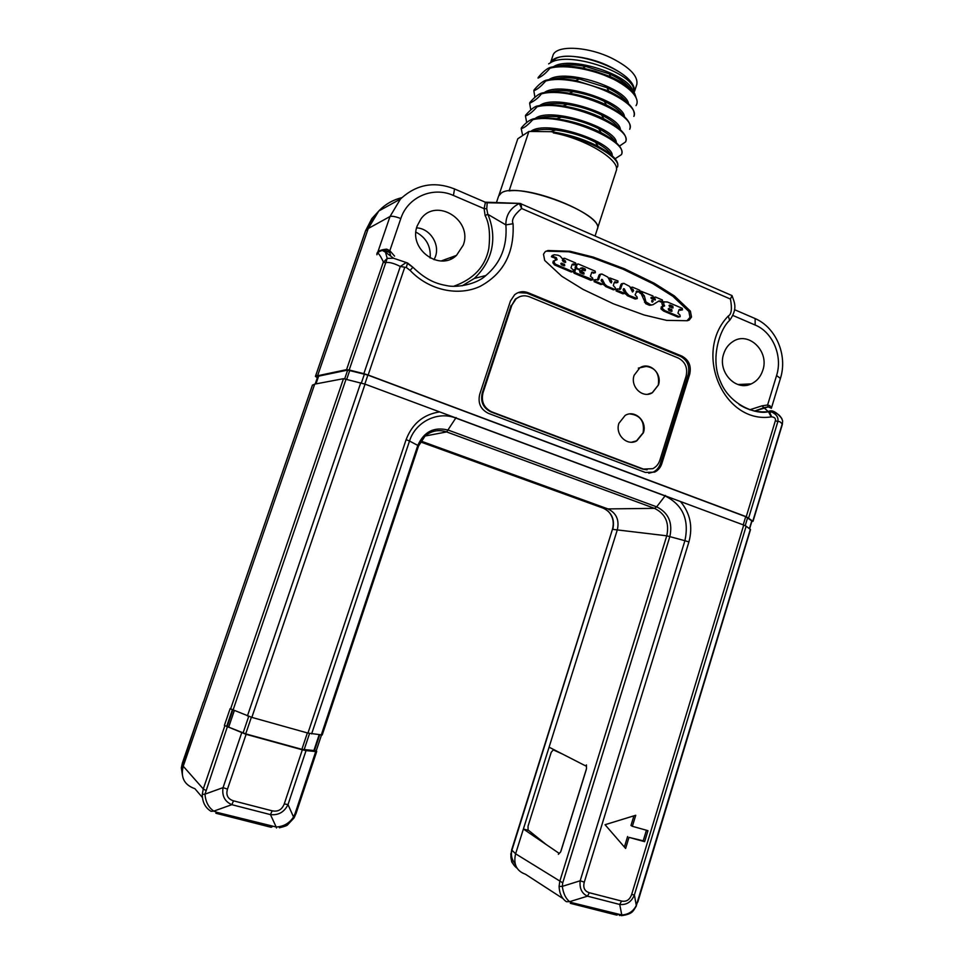 <?xml version="1.0" encoding="UTF-8"?>
<svg xmlns="http://www.w3.org/2000/svg" width="964" height="964" viewBox="0 0 964 964"><rect width="100%" height="100%" fill="white"/><g stroke="black" fill="none" stroke-linecap="round" stroke-linejoin="round"><path stroke-width="1.45" d="M233.517 800.843L272.161 810.82C277.945 812.001 281.97 809.7 284.247 803.916L302.347 749.811L246.097 734.327L227.48 789.106C225.769 795.083 227.781 798.999 233.517 800.843L231.83 804.687L270.462 814.616C278.463 815.448 284.32 812.098 288.007 804.579L306.046 750.595L315.734 751.559L316.722 751.45L316.24 750.799L314.529 750.329M589.317 892.724L621.551 901.051C626.383 902.015 629.745 899.834 631.649 894.496L743.714 525.055L680.439 501.509C690.2 513.137 693.02 526.621 688.911 541.961L584.28 882.144C582.859 887.639 584.533 891.17 589.317 892.724L587.498 896.171L619.731 904.461C626.612 905.112 631.504 901.93 634.396 894.929L746.16 526.187L750.522 529.549L637.807 902.027M635.746 815.267L605.043 824.714L625.624 848.453L628.998 837.367L644.639 841.68L647.977 830.667L632.372 826.305L635.746 815.267M680.439 501.509L365.055 384.142L251.845 717.385L307.95 733.086L322.217 734.978L418.545 445.983L425.232 435.824C431.739 430.655 438.885 429.366 446.657 431.932L654.52 508.353C665.449 513.764 669.522 522.91 666.763 535.815L559.783 881.349L559.084 886.422C559.409 893.52 561.855 898.617 566.41 901.714L569.64 901.677L572.267 902.762L570.29 903.316M404.579 267.787L368.152 375.02L746.244 516.704L775.43 420.509C775.755 418.388 774.502 417.171 771.658 416.846L771.164 416.882C723.844 424.329 692.694 352.679 728.29 315.999C731.495 314.372 732.206 308.721 730.435 299.057L521.632 208.501C514.101 214.876 511.245 219.949 513.065 223.732C514.439 252.881 503.497 273.728 480.241 286.296C458.635 296.587 429.016 290.526 410.122 270.402L406.302 267.486L400.313 266.462C394.192 263.353 389.384 262.039 385.889 262.533L383.202 262.413L346.558 369.646L317.578 375.767L368.248 228.504L374.598 216.093C381.515 206.609 390.589 200.476 401.831 197.68C392.866 199.861 385.178 204.308 378.768 211.008L368.248 228.504L390.01 216.514C392.023 215.864 395.626 216.551 400.807 218.563C407.7 196.969 432.969 186.124 453.429 195.463L484.109 208.646L485.422 202.247M661.81 463.66L689.718 374.201C691.501 365.922 688.874 359.885 681.861 356.09L528.067 292.695C523.139 290.863 518.656 291.55 514.595 294.779L510.438 301.033L479.698 394.348C477.722 403.133 480.638 409.483 488.447 413.375L645.422 472.468L654.677 472.095C658.135 470.384 660.521 467.576 661.81 463.66L660.364 463.66L688.212 374.406C689.983 366.151 687.368 360.126 680.367 356.343L526.862 293.104L518.15 292.61M654.255 283.247L624.576 268.823L593.438 257.147L569.989 251.267L547.962 250.507L545.106 251.773L543.491 254.267L544.696 260.437L561.831 276.307L583.015 289.369L613.369 303.793L644.169 315.011L666.702 320.385L687.368 320.723L689.284 320.024L691.513 317.036L690.393 311.119L674.414 295.948L654.255 283.247L652.821 283.657L623.19 269.269L592.113 257.629L568.712 251.773L545.973 251.158M648.784 473.204L653.231 472.083C656.689 470.384 659.063 467.576 660.364 463.66M638.301 368.115L647.302 366.187M742.244 384.311L741.919 385.371M444.223 259.846L443.838 260.834M390.745 256.147L389.817 252.713M388.143 251.725L387.889 249.604M434.065 259.714L435.415 256.617C440.078 244.121 429.896 228.444 416.629 227.865M417.195 225.901L420.919 218.961C436.331 197.126 473.035 220.238 463.25 245.133L456.49 255.388C439.476 272.041 408.158 248.893 417.195 225.901M454.056 286.139C473.71 279.054 485.29 266.534 488.796 248.592C490.447 234.071 489.218 223.058 485.109 215.538L484.109 208.646L486.748 208.778L487.23 202.669L485.567 202.283M731.905 295.538L521.126 203.886L521.632 208.501L519.343 203.512C506.449 209.815 505.799 220.792 505.883 224.889C507.413 246.121 500.75 262.991 485.88 275.499C476.722 284.308 456.84 287.923 446.947 285.669C437.451 283.91 427.209 281.102 412.869 267.245L407.567 262.979L393.529 258.232L385.516 252.207L386.6 249.134C379.732 249.845 376.502 251.725 376.9 254.773C377.189 252.809 379.009 251.363 382.371 250.435L385.757 250.748L389.179 252.327L389.842 250.688L394.565 256.099M407.567 262.979L393.529 258.232L387.215 258.388L349.185 370.007L346.558 369.646M389.143 252.231L382.371 250.435L385.516 252.207L387.215 258.388L383.202 262.413M386.6 249.134L389.842 250.688L400.807 218.563M453.767 188.619L454.55 188.956C434.294 181.003 416.267 184.365 400.458 199.054L390.01 216.514L376.9 254.773C377.334 251.459 379.467 253.785 383.298 261.738M406.169 262.557L400.313 266.462L363.85 373.658L349.185 370.007M406.302 267.486L407.555 262.979M227.48 789.106L223.046 787.636C221.828 795.878 224.745 801.554 231.83 804.687L213.779 811.11L211.068 811.339C205.236 807.736 202.32 802.096 202.295 794.42L204.995 794.143C205.549 801.783 208.477 807.446 213.779 811.11L217.057 812.387L215.864 813.242M246.097 734.327L224.395 725.434L230.119 708.673L251.845 717.385M365.055 384.142L343.473 378.683L230.553 709.106M368.152 375.02L363.85 373.658M314.324 750.57L301.877 749.341L245.712 733.869L224.395 725.434M302.347 749.811L306.046 750.595M227.227 727.133L204.995 794.143L223.046 787.636L241.675 732.869M217.057 812.387L276.174 826.991L276.487 827.98M272.499 826.497L271.173 827.305L216.225 813.339M272.161 810.82L270.462 814.616L276.174 826.991C283.621 826.594 289.393 823.268 293.526 816.99L294.044 817.918L287.73 824.69C287.417 825.473 284.633 826.51 279.391 827.787M284.247 803.916L288.007 804.579L293.526 816.99L295.092 813.496L296.129 813.255L316.722 751.45M315.963 383.889L318.626 376.153L347.679 370.068L367.874 375.092L745.702 516.668L751.968 520.994L749.618 528.766M743.714 525.055L746.16 526.187M312.444 385.19L314.698 384.13L183.244 766.223L314.698 384.13L343.473 378.683M528.67 830.45L523.392 829.016L515.607 853.791L617.346 529.766C619.478 519.97 616.345 513.017 607.947 508.92L420.858 441.03L607.947 508.92C616.345 513.017 619.478 519.97 617.346 529.766L549.082 747.184L586.028 766.091M318.626 376.153L317.578 375.767M194.897 788.697C184.281 784.949 180.401 777.454 183.244 766.223C180.401 777.454 184.281 784.949 194.897 788.697L202.428 797.505M525.476 874.252C516.499 870.998 513.21 864.178 515.607 853.791C513.21 864.178 516.499 870.998 525.476 874.252L563 898.593M586.184 769.899L561.108 850.706M496.46 202.512L498.605 196.09L501.376 192.945C517.56 180.931 605.223 214.237 597.306 229.083L616.249 170.785C620.816 160.361 585.799 138.756 553.336 132.887C586.088 137.406 621.756 157.698 617.49 166.953L616.382 168.049M749.691 409.784L762.03 405.844L767.609 404.976L770.007 405.748L771.236 408.242M762.825 370.236C760.716 376.695 756.848 381.25 751.209 383.901C735.773 391.697 717.324 371.815 723.675 353.896C725.386 348.582 728.386 344.522 732.688 341.702C748.269 330.688 769.609 351.149 762.825 370.236M751.848 521.404L753.017 521.307L782.334 424.449L782.635 420.931L782.334 424.449M572.267 902.762L621.768 914.944C628.468 914.571 633.312 911.402 636.288 905.461L750.329 529.308M631.649 894.496L634.396 894.929L636.288 905.461L637.481 902.208M746.244 516.704L753.017 521.307M205.645 790.323L203.271 788.926L202.295 794.42M316.24 750.799L321.482 735.074M584.28 882.144L580.183 880.783C579.364 888.386 581.798 893.508 587.498 896.171L569.64 901.677C565.711 898.569 563.265 893.459 562.313 886.362L559.084 886.422M621.551 901.051L619.731 904.461L621.768 914.944L619.599 915.559M775.43 420.509L777.779 421.822C778.695 417.761 776.755 414.532 771.947 412.122L768.175 411.664C757.969 412.688 748.293 410.315 739.159 404.543M771.658 416.846L769.453 411.736L768.477 411.736C756.174 414.954 729.555 404.82 720.373 381.431C709.926 358.68 719.891 328.917 729.615 320.373L728.29 315.999M771.164 416.882L768.501 411.749L771.947 412.122C777.382 412.797 780.948 415.725 782.635 420.931M732.038 295.599L730.435 299.057M520.801 203.573L518.837 203.416L520.717 203.537M453.429 195.463L454.55 188.956L485.193 202.163L519.945 203.416M462.19 285.802L474.288 278.463C500.352 253.677 492.712 225.347 487.808 214.309L486.748 208.778M518.837 203.416L485.145 202.717M485.88 275.499L474.288 278.451L462.575 285.609M513.065 223.732L505.883 224.889L487.808 214.309L485.109 215.538M410.122 270.402L412.857 267.257M754.559 411.134L768.188 406.928L767.609 404.976L776.574 375.538C782.876 356.126 772.827 332.182 755.161 325.025L732.857 315.445M781.973 419.075L781.708 418.364C776.213 411.712 771.742 409.471 768.284 411.616L763.922 407.676M768.188 406.928L770.814 407.941M618.575 914.547L616.514 915.065L571.013 903.497M311.625 733.905L409.507 441.042L417.81 445.404C424.003 431.583 434.198 426.498 448.381 430.149L656.653 506.847C668.45 512.691 672.848 522.584 669.86 536.526L562.735 882.843L562.313 886.362L580.183 880.783L684.91 540.696L666.763 535.815L612.791 529.381C614.96 519.415 611.766 512.342 603.211 508.161L420.364 441.861M562.735 882.843L515.607 853.791L511.932 850.188L612.417 529.429C614.369 522.09 612.803 515.873 607.73 510.787M523.392 829.016L558.759 853.092M232.264 710.022L226.769 726.097M632.372 826.305L630.974 825.485L633.926 815.821M644.639 841.68L643.217 840.825L646.434 830.233M628.998 837.367L643.217 840.825M624.395 847.043L627.612 836.523M686.922 320.783L689.995 317.373L688.874 311.468L672.932 296.334L652.821 283.657M679.042 309.745L681.994 309.986M663.401 301.949L661.822 302.937L662.389 305.082L663.859 304.708L664.57 305.962L662.75 306.468L662.437 308.54L664.967 310.625L679.475 316.77L680.174 316.71L680.006 315.083L677.957 313.155L678.957 309.974L680.247 309.275L682.452 309.878L682.295 308.335L667.389 301.985L663.75 301.865L663.859 304.708M663.148 306.287L662.389 305.082M663.003 306.335L661.292 306.829L660.979 308.902L663.497 310.986L677.993 317.108L679.68 316.819M652.797 297.719L654.195 299.696M652.399 297.671L653.134 297.599L652.941 295.96L641.048 291.248L641.229 292.695L644.301 295.719L645.94 301.901L650.905 304.913L652.881 304.769L659.111 300.864L662.521 301.503L662.352 299.961L655.424 297.008L654.219 298.105L655.255 300.033L651.29 298.454L651.158 297.406L652.399 297.671L650.953 298.057L652.628 297.731M640.06 291.526L639.747 290.236L632.492 287.152L631.733 287.224L631.878 288.839L633.661 290.658L632.517 292.008L629.685 286.416L623.78 283.32L622.298 284.115L620.406 289.176L617.249 288.923L617.478 290.562L624.973 293.321L627.552 295.791L635.18 299.021L636.806 298.695M636.373 291.224L639.614 291.658L639.807 293.092L641.132 293.646L645.711 303.696L649.471 305.287L651.531 305.082M658.545 301.214L662.051 301.624M636.144 291.646L638.505 291.718M630.83 287.489L631.733 287.224M631.299 289.586L632.167 291.321M622.021 283.657L620.912 284.537L619.262 289.357M616.394 289.176L616.104 290.959L622.828 293.803L624.467 293.466M623.166 289.73L623.985 291.357M614.345 282.392L616.803 282.452M609.429 280.307L610.357 282.127M600.078 274.342L598.981 275.222L597.318 280.066M594.378 279.873L594.113 281.669L600.921 284.549L602.536 284.187M601.223 280.379L602.09 282.078M603.09 283.994L605.693 286.561L613.417 289.827L615.032 289.477M583.039 273.909L582.557 273.077L583.871 272.631L584.076 273.969L583.401 274.053L580.099 272.667L579.412 269.932L576.629 268.751L575.737 268.944L574.773 271.354L575.4 272.764L592.92 279.729L592.679 278.102L590.39 276.234L591.824 272.197L595.391 272.679L595.149 271.149L578.195 263.931L577.099 264.534L576.339 266.859L577.279 268.558L579.244 269.269L582.256 267.751L585.172 268.992L585.244 270.631L581.967 270.209L582.244 271.932L583.871 272.631M592.402 279.897L590.787 280.271L574.11 273.222L573.484 271.8L575.074 269.173M594.921 272.836L591.559 272.631M575.785 268.908L575.05 267.317L576.641 264.365M584.196 270.559L583.859 269.45L580.689 268.137M582.557 273.077L580.943 272.39L581.196 270.486M554.288 257.304L555.879 260.147L557.12 259.653L554.481 260.666L554.119 262.365L555.457 264.208L572.616 271.595L573.435 271.474L573.182 269.86L571.001 267.859L572.062 264.594L573.423 263.883L575.845 264.473L575.604 262.943L564.603 258.268L563.663 258.4L563.964 260.22L565.398 260.822L565.663 262.353L563.277 261.798L562.482 258.882L560.205 256.171L557.927 255.195L554.059 254.713L552.661 256.267L556.324 257.677L557.12 259.653M554.408 260.642L553.24 261.136L552.878 262.847L554.698 265.016L571.327 272.041L572.929 271.655M573.423 263.883L572.158 264.353L573.773 265.052L575.375 264.642M562.94 258.677L563.663 258.4M562.325 260.425L564.663 262.377M553.035 255.183L551.42 256.761L553.625 257.653M668.221 309.022L671.788 309.552L671.968 311.288L671.221 311.36L668.751 310.312L668.558 308.576L671.788 309.552M670.848 311.191L670.317 309.902M669.028 305.612L671.354 306.6L671.884 307.877M560.807 263.75L563.217 264.763L564.482 264.293L564.723 265.727L563.976 265.835L561.313 264.702L561.072 263.268L564.482 264.293M563.723 265.727L563.217 264.763M663.099 305.817L664.57 305.455M670.137 305.082L672.836 306.239L673.017 307.974L669.558 306.889L669.365 305.154L670.137 305.082L669.185 305.323M653.038 300.792L652.375 302.142L651.809 300.455L653.038 300.792L651.688 301.142M653.158 297.575L654.375 297.249M641.132 293.646L642.554 293.261M627.552 295.791L628.938 295.406L637.288 298.563L637.096 297.02L635.107 294.791L637.047 291.032M625.335 292.562L626.082 292.357L628.938 295.406M623.371 289.128L624.311 288.839L626.082 292.357M624.973 293.321L624.793 291.694L623.081 290.019L623.612 288.67L624.311 288.839M620.912 284.537L622.298 284.115M632.251 291.056L633.661 290.658M631.034 289.079L631.878 288.839M641.048 291.248L639.662 291.622M638.192 292.056L639.156 291.791M615.297 287.79L613.285 285.549L614.104 282.982L614.683 281.85L617.84 282.416L617.984 280.97L609.851 277.945L610.019 279.548L611.827 281.38L611.236 282.994L607.802 277.102L601.825 273.981L600.319 274.776L598.439 279.837L595.21 279.608L595.451 281.247L602.259 284.127L603.054 284.031L602.849 282.404L601.114 280.717L601.644 279.379L602.367 279.536L604.838 284.284L607.043 286.151L614.779 289.417L615.514 289.333L615.297 287.79M605.693 286.561L607.043 286.151M603.392 283.308L604.151 283.067M601.391 279.849L602.367 279.536M598.981 275.222L600.319 274.776M610.465 281.813L611.827 281.38M609.188 279.813L610.019 279.548M616.466 282.838L617.454 282.536M614.55 281.994L615.249 281.777M583.859 269.45L585.172 268.992M578.219 269.426L578.834 269.209M575.05 267.317L576.339 266.859M573.484 271.8L574.773 271.354M551.553 256.352L552.794 255.858M554.698 265.016L555.951 264.546M558.373 854.333L560.65 851.935L586.486 768.669L586.413 764.91M546.214 844.56L528.067 829.956L528.043 826.172L551.203 752.33L553.264 749.871L562.542 754.053M415.93 232.119C426.293 237.71 431.029 246.338 430.137 258.027M444.934 259.593L444.512 260.762M740.123 385.106L740.34 384.395M453.213 256.569L452.972 257.906M317.337 377.695L315.421 376.406L317.722 375.358L368.248 228.504L365.597 230.782L371.851 218.575L379.852 209.887M745.594 384.154L745.196 385.419M208.646 686.754L203.537 701.997M318.433 376.719L317.542 377.189M182.437 762.886L183.244 766.223L203.271 788.926L224.817 725.892M182.919 767.248L182.979 765.332M515.366 864.033C512.414 860.563 511.113 856.767 511.474 852.634L511.245 852.839M517.367 868.431C512.619 864.925 510.486 860.31 510.968 854.598L511.691 849.79L612.417 529.429M511.691 849.79L510.968 854.598M511.474 852.634L511.98 850.248M182.449 775.164L181.34 767.922L182.353 763.126L203.32 702.202M182.907 766.055L181.34 767.922M451.068 257.352L450.598 259.099M509.052 190.92L509.1 190.896C536.731 187.076 604.103 216.659 597.355 229.107M498.954 195.234L517.801 138.756L528.887 131.453L509.1 190.896M521.464 127.754C525.452 123.043 529.308 120.09 533.068 118.909L532.791 119.717C527.682 125.296 523.826 128.236 521.199 128.549L521.464 127.754M525.681 115.114C530.778 109.462 534.671 106.426 537.358 105.992L537.093 106.799C532.393 112.113 528.501 115.138 525.428 115.897L525.681 115.114M529.899 102.485C534.454 97.219 538.382 94.098 541.648 93.098L541.382 93.906C538.514 97.774 534.598 100.907 529.634 103.281L529.899 102.485M534.092 89.905C538.683 84.543 542.636 81.325 545.925 80.241L545.66 81.048C540.9 86.543 536.96 89.748 533.839 90.688L534.092 89.905M549.938 68.215C546.166 72.963 542.19 76.264 538.02 78.12L538.286 77.337C542.913 71.89 546.877 68.589 550.203 67.42C558.783 65.311 569.604 65.528 582.69 68.058L595.282 71.228L613.972 79.446C593.728 69.336 564.904 64.034 549.938 68.215L550.203 67.42M617.647 166.459L617.743 166.157C618.792 160.723 612.261 154.144 598.174 146.42C583.81 139.033 568.013 134.129 550.806 131.682L528.887 131.453M522.609 135.201L521.199 128.549M526.706 122.549L525.428 115.897M530.815 109.92L529.634 103.281M534.912 97.328L533.839 90.688M615.128 158.759L621.503 154.565L621.864 153.457C622.925 147.625 616.032 140.708 601.162 132.683C587.389 125.754 572.592 121.127 556.782 118.789C547.407 117.536 539.503 117.572 533.068 118.909M619.466 146.082L625.6 141.913L625.961 140.804C627.082 134.526 619.707 127.2 603.838 118.813C591.221 112.583 577.593 108.305 562.94 105.968C552.625 104.486 544.106 104.486 537.358 105.992M629.95 128.501L630.058 128.164C631.215 121.428 623.31 113.68 606.344 104.919C594.776 99.364 582.413 95.472 569.278 93.231C558.228 91.46 549.022 91.423 541.648 93.098M545.66 81.048C574.628 72.348 641.265 101.859 633.89 116.343L633.866 116.403M634.035 115.909L634.143 115.56C635.36 108.281 626.865 100.099 608.67 90.99L575.821 80.578C563.747 78.482 553.782 78.361 545.925 80.241M532.791 119.717C561.422 112.149 628.528 140.913 621.599 154.252M537.093 106.799C565.735 98.81 632.83 127.899 625.708 141.588M541.382 93.906C570.23 85.603 637.071 114.837 629.805 128.959L629.697 129.284M618.96 128.429C616.406 124.103 610.61 119.632 601.572 115.017C591.004 109.824 579.545 106.269 567.193 104.353C557.24 102.967 549.239 103.208 543.19 105.1M615.032 141.588C612.767 137.49 607.296 133.177 598.632 128.646C587.257 122.934 574.833 119.09 561.361 117.138C551.745 115.921 544.082 116.246 538.382 118.114M611.092 154.77C609.067 150.854 603.85 146.661 595.439 142.19C583.353 136.032 570.098 131.972 555.686 129.995C546.576 128.935 539.322 129.272 533.936 131.032M620.394 129.706C620.479 115.355 555.794 93.219 539.72 105.534M616.309 142.72C617.213 128.718 550.709 105.992 535.141 118.512M612.212 155.746C613.96 142.347 547.046 119.138 531.056 131.2M636.047 105.618C637.698 103.136 637.469 100.099 635.384 96.496C631.938 90.833 624.793 85.157 613.972 79.446M634.433 93.11L633.071 86.627C625.347 70.288 569.254 51.96 551.288 62.262L548.637 63.877M632.468 90.64C630.155 75.409 570.845 55.117 553.493 66.721M628.48 103.714C627.07 88.76 565.892 67.769 548.89 79.638M624.443 116.704C623.768 102.027 560.867 80.482 544.298 92.568M552.746 60.491L555.674 58.611C571.544 49.55 624.636 67.564 632.601 84.663L634.155 88.929M595.282 71.228L610.501 76.686C622.997 82.302 631.059 87.905 634.686 93.484L636.228 98.123M630.167 88.411C626.443 83.386 619.478 78.542 609.296 73.879L585.726 66.468C574.436 64.335 565.097 64.239 557.71 66.191M626.721 102.124C623.551 97.268 616.96 92.448 606.971 87.664L579.316 79C568.555 77.168 559.735 77.216 552.854 79.132M622.828 115.258L622.84 115.246C620.009 110.691 613.839 106.052 604.344 101.353C594.704 96.737 584.304 93.496 573.17 91.64C562.843 90.05 554.457 90.206 548.022 92.11M551.095 61.853C556.18 52.803 586.474 54.984 609.754 66.552C625.998 74.843 634.276 82.856 634.565 90.604M550.721 62.166L552.818 55.876C554.999 44.85 587.353 45.947 612.393 58.503C629.998 67.649 638.144 76.252 636.843 84.314L636.71 84.712M511.86 305.166L482.988 392.854C481.012 401.627 483.928 407.965 491.724 411.845L643.434 469.07L652.749 468.685C656.183 466.974 658.545 464.178 659.834 460.286L686.115 376.117C687.886 367.838 685.271 361.801 678.246 358.018L529.453 296.816C524.573 294.996 520.114 295.683 516.065 298.864L511.86 305.166L515.294 299.117L519.861 296.623M511.089 305.419L482.253 392.975C480.289 401.735 483.193 408.049 490.977 411.941L642.494 469.07L647.109 469.829M634.119 375.297C629.95 386.733 642.795 398.903 652.375 392.722L658.4 385.046C662.605 373.514 649.435 361.259 639.795 367.85L634.119 375.297M618.924 423.28C614.827 434.535 627.118 446.525 636.806 440.837L643.398 432.764C647.531 421.389 634.902 409.314 625.142 415.436L618.924 423.28M647.82 394.228L652.279 392.734L658.304 385.058C659.822 373.14 655.074 366.862 644.072 366.236M631.613 442.199L636.529 440.849L643.109 432.776C644.759 421.437 640.337 415.159 629.866 413.93M307.95 733.086L406.121 439.632C412.243 423.666 423.413 414.424 439.644 411.905M689.718 374.201L688.212 374.406M528.067 292.695L526.862 293.104M681.861 356.09L680.367 356.343M360.753 382.78L247.435 715.927M346.088 379.081L232.975 710.311M406.121 439.632L409.507 441.042C415.556 421.702 437.752 410.869 455.779 418.051L446.657 431.932L424.991 436.041M321.241 735.05L417.81 445.404L418.545 445.983M295.092 813.496L315.734 751.559M456.093 417.508L455.779 418.051L665.052 495.93L656.653 506.847L654.52 508.353L607.947 508.92L602.946 508.064M665.413 495.436L665.052 495.93C682.789 504.787 689.405 519.704 684.91 540.696L688.911 541.961M364.826 384.058L367.874 375.092M743.22 524.874L745.702 516.668M753.679 317.939L755.137 318.566L755.161 325.025M780.43 378.406L776.574 375.538M748.679 517.849L777.779 421.822C779.069 421.039 780.539 421.798 782.178 424.1L752.836 521.054M749.438 528.646L751.812 520.789M745.208 525.669L747.654 517.584M361.392 382.949L364.428 374.008M346.739 379.25L349.775 370.357M344.702 378.78L347.679 370.068M754.451 411.11L763.898 407.688L762.03 405.844M770.2 407.447L770.007 405.748M319.132 734.797L313.806 750.775M309.552 733.508L304.094 749.811M307.371 732.929L301.877 749.341M251.363 717.252L245.712 733.869M248.712 716.397L243.061 733.001M234.252 710.805L228.637 727.278M232.758 710.215L227.191 726.531M674.414 295.948L672.932 296.334M690.393 311.119L688.874 311.468M547.962 250.507L546.721 251.014M569.989 251.267L568.712 251.773M593.438 257.147L592.113 257.629M677.993 317.108L679.475 316.77M663.497 310.986L664.967 310.625M660.979 308.902L662.437 308.54M663.654 306.203L664.497 305.998M661.822 302.937L663.28 302.563M662.617 302.094L664.076 301.72M680.295 310.288L681.789 309.926M679.186 309.528L680.247 309.275M668.389 308.733L669.317 308.504M671.354 306.6L672.836 306.239M653.218 297.514L654.508 297.177M660.388 301.937L661.834 301.563M659.002 301.358L660.461 300.973M649.471 305.287L650.905 304.913M645.711 303.696L647.133 303.323M644.506 302.274L645.94 301.901M642.88 296.105L644.301 295.719M639.807 293.092L641.229 292.695M651.037 297.527L651.664 297.358M653.966 299.442L655.412 299.057M652.773 298.478L654.219 298.105M651.833 301.84L653.11 301.515M635.18 299.021L636.577 298.635M625.371 293.96L626.757 293.562M622.828 293.803L624.214 293.405M616.104 290.959L617.478 290.562M619.515 288.887L620.9 288.477M631.757 289.79L633.167 289.381M637.192 292.092L638.602 291.694M613.417 289.827L614.779 289.417M603.488 284.705L604.838 284.284M600.921 284.549L602.259 284.127M594.113 281.669L595.451 281.247M597.572 279.596L598.909 279.162M609.959 280.536L611.321 280.102M615.454 282.862L616.827 282.44M580.943 272.39L582.244 271.932M584.738 270.691L585.377 270.474M584.172 269.932L585.485 269.474M580.955 268.221L582.256 267.751M578.484 269.534L579.244 269.269M576.677 268.775L577.279 268.558M575.809 265.004L577.099 264.534M593.294 273.222L594.631 272.776M591.715 272.294L592.402 272.065M590.787 280.271L592.113 279.837M574.11 273.222L575.4 272.764M574.098 269.908L575.388 269.45M551.42 256.761L552.661 256.267M564.133 261.304L565.398 260.822M562.699 260.702L563.964 260.22M573.773 265.052L575.062 264.582M571.327 272.041L572.616 271.595M554.204 264.69L555.457 264.208M552.878 262.847L554.119 262.365M553.348 261.051L554.601 260.569M555.071 258.159L556.324 257.677M560.879 263.521L561.819 263.16M555.782 750.607L553.264 749.871M315.493 376.334L365.501 230.926L371.851 218.575L374.598 216.093M208.585 686.898L312.505 385.034M317.578 377.093L315.192 384.034L317.53 377.129M365.489 231.095L315.421 376.406M482.988 392.854L482.253 392.975M643.434 469.07L642.494 469.07M491.724 411.845L490.977 411.941M653.231 472.083L654.677 472.095M441.223 260.943L456.49 255.388M412.869 267.245L406.206 262.557M734.508 309.673L755.137 318.566C776.189 327.652 787.781 355.318 780.454 378.346L771.345 408.314M737.894 384.516L751.209 383.901M294.08 817.846L296.129 813.255M729.893 320.06C737.544 308.781 734.785 303.202 732.086 295.828M400.458 199.054L378.768 211.008M763.898 407.688L768.067 406.868L770.212 407.447M621.491 915.68C632.878 914.005 632.95 911.281 636.373 905.931M314.397 750.715L319.687 734.869M595.053 236.035L597.306 229.083M689.284 320.024L687.778 320.349M662.75 306.468L661.292 306.829M664.57 305.962L663.461 306.239M663.75 301.865L662.292 302.238M654.291 297.298L653.11 297.611M617.249 288.923L615.888 289.333M620.406 289.176L619.575 289.417M622.732 283.44L621.346 283.862M639.072 291.791L638.252 292.02M595.21 279.608L593.872 280.042M598.439 279.837L597.608 280.102M600.741 274.113L599.403 274.559M609.851 277.945L608.501 278.379M617.334 282.536L616.55 282.789M580.665 270.667L581.967 270.209M576.098 264.57L577.4 264.1M574.448 269.402L575.737 268.944M553.3 255.074L552.059 255.568M554.481 260.666L553.24 261.136M181.365 767.549L203.308 702.105M208.573 686.814L312.432 385.094M517.222 868.215C512.848 863.768 511.004 861.418 511.679 861.141L510.775 853.827M182.401 774.863L181.328 767.886M617.49 166.953L617.743 166.157M629.805 128.959L630.058 128.164M633.89 116.343L634.143 115.56M601.162 132.671L598.644 128.658M556.782 118.789L561.361 117.15M598.174 146.42L595.439 142.19M550.83 131.682L555.686 130.007M601.56 115.017L603.826 118.813M567.181 104.353L562.94 105.98M634.686 93.484L635.384 96.496M609.296 73.879L610.501 76.686M585.726 66.468L582.69 68.058M606.971 87.664L608.67 90.99M579.316 79L575.821 80.578M604.344 101.353L606.344 104.919M573.17 91.64L569.278 93.231M555.674 58.611L551.288 62.262M632.601 84.663L633.071 86.627M634.625 91.17L636.843 84.314M516.065 298.864L515.294 299.117"/></g></svg>
